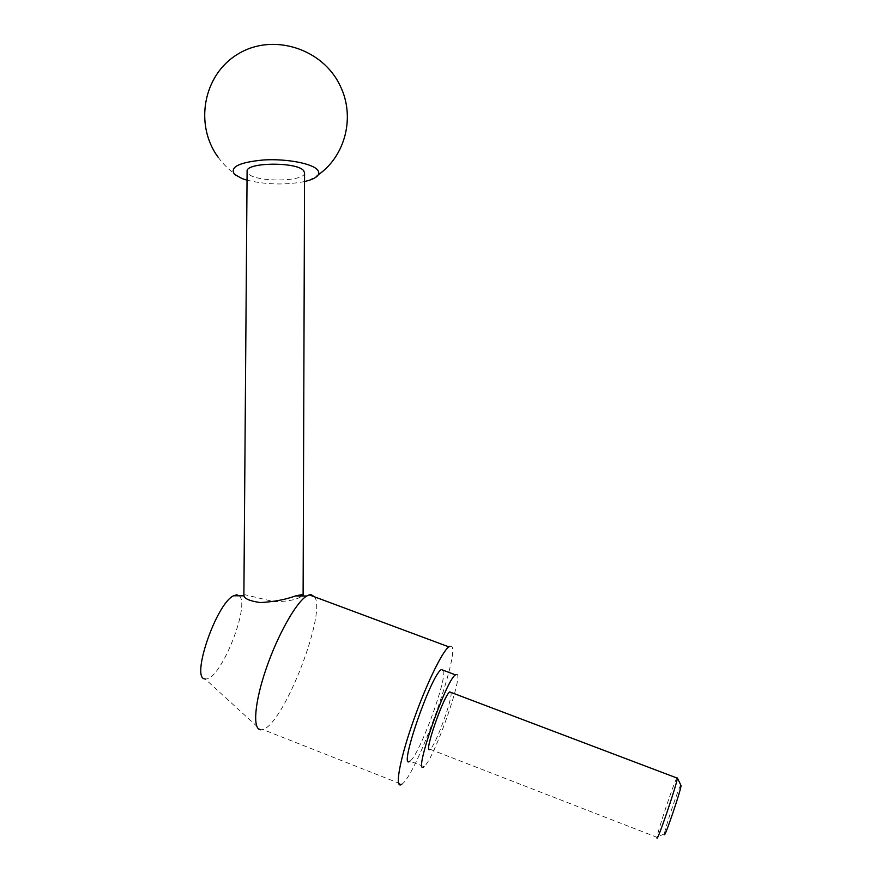 <?xml version="1.0" encoding="UTF-8"?>
<svg xmlns="http://www.w3.org/2000/svg" width="882" height="882" viewBox="0 0 882 882"><rect width="100%" height="100%" fill="white"/><g stroke="black" fill="none" stroke-linecap="round" stroke-linejoin="round"><path stroke-width="0.66" stroke-dasharray="4.41 3.31" d="M239.198 595.78C250.543 603.972 222.032 677.266 206.686 678.908L205.076 678.942L260.708 729.8L262.814 729.502L401.718 784.307M314.642 596.882C326.638 613.244 283.949 723.758 262.979 729.447L262.814 729.502M243.851 595.582L245.13 594.766L274.015 601.678C288.072 601.546 297.399 599.639 302.008 595.978M450.007 646.308C464.505 640.321 417.881 773.944 401.817 784.23M443.525 670.364C447.152 679.669 419.005 756.05 409.954 761.111L423.988 766.59C433.966 760.229 465.685 669.063 456.071 674.51M676.902 777.99C674.146 781.926 657.663 831.02 657.068 837.117L657.035 837.448M450.989 692.414C452.984 698.07 435.333 746.15 430.074 749.259L429.964 749.336M680.86 785.201C679.405 785.432 664.819 828.617 664.455 833.832L664.433 834.085M304.566 172.806C305.657 181.769 256.254 182.563 248.327 173.721L247.103 171.306M303.11 594.501L302.361 594.501M304.533 181.571C285.426 185.176 266.254 184.713 247.037 180.182M430.074 749.259L657.046 837.327M664.455 833.832L657.068 837.117M218.383 157.569C224.822 166.312 232.716 173.324 242.087 178.594M309.196 180.303L318.358 174.735"/><path stroke-width="1.32" d="M205.076 678.942C190.358 679.063 216.41 603.156 233.62 595.769L236.652 594.81L239.198 595.78M260.708 729.8C252.428 729.568 254.468 702.645 266.144 668.743C277.731 634.875 296.021 602.527 306.627 596L310.762 594.457L314.642 596.882M302.361 594.501L295.371 595.967C285.327 599.65 273.652 601.844 260.333 602.56C250.168 601.116 244.678 598.856 243.884 595.802L247.103 171.306C245.615 162.211 297.168 161.66 303.64 170.711L304.566 172.806L303.11 594.501M456.071 674.51L455.476 674.862C445.686 680.176 412.335 777.196 423.922 766.645L423.988 766.59M409.876 761.166C397.727 771.463 431.022 674.642 441.375 669.559L443.525 670.364M657.035 837.448C655.899 845.992 677.133 784.01 677.343 778.167L676.902 777.99M429.964 749.336C422.952 755.312 443.613 695.369 449.743 691.94L450.989 692.414M664.433 834.085C663.683 840.998 681.246 789.622 681.025 785.542L680.86 785.201M302.008 595.978L303.11 594.854M247.037 180.182L242.087 178.594L234.612 174.46C229.32 167.106 239.088 162.255 263.905 159.94C286.804 158.606 312.261 163.49 317.575 169.95C320.629 173.963 317.84 177.414 309.196 180.303L304.533 181.571M401.817 784.23L401.718 784.307C394.618 789.666 398.973 762.621 411.938 724.96C424.804 687.354 442.136 651.214 448.872 646.881L450.007 646.308M233.62 595.769L243.884 595.802M295.371 595.967L306.627 596M318.358 174.735C345.468 155.905 355.545 116.468 340.044 85.565C322.636 48.554 272.902 32.634 238.14 53.934C203.014 74.606 194.139 125.156 218.383 157.569M681.025 785.542L677.365 777.99M449.743 691.94L677.343 778.167M441.375 669.559L455.476 674.862M309.042 594.799L448.872 646.881"/></g></svg>
